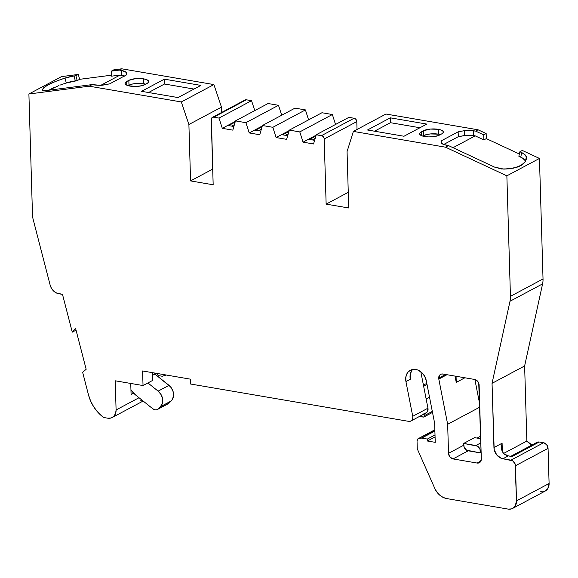 <?xml version="1.0" encoding="UTF-8"?>
<svg xmlns="http://www.w3.org/2000/svg" width="578" height="578" viewBox="0 0 578 578"><rect width="100%" height="100%" fill="white"/><g stroke="black" fill="none" stroke-linecap="round" stroke-linejoin="round"><path stroke-width="0.87" d="M438.695 378.135A5.123 4.097 61.9 0 1 440.624 374.356A5.123 4.097 61.9 0 1 442.893 374.017L441.245 374.103L439.865 374.92L438.695 378.135A5.123 4.097 61.9 0 1 442.893 374.017L474.632 379.45A5.123 4.097 61.9 0 1 479.126 385.056L481.315 458.939A5.123 4.097 61.9 0 1 479.386 462.718A5.123 4.097 61.9 0 1 477.117 463.05L480.925 461.02L477.117 463.05L453.015 458.925A5.123 4.097 61.9 0 1 448.528 453.325L463.737 445.212A5.123 4.097 -118.1 0 0 468.223 450.818L453.015 458.925A5.123 4.097 61.9 0 1 448.528 453.325L463.737 445.212L463.679 443.434L475.846 445.515A5.123 4.097 61.9 0 1 480.34 451.122L481.069 450.732L480.34 451.122L480.39 452.899L481.127 452.509L480.39 452.899L466.547 450.161L464.12 447.126L463.679 443.434L477.522 446.173L479.95 449.207L480.39 452.899L468.223 450.818L453.015 458.925L449.901 456.981L448.528 453.325L447.661 424.281L479.776 407.158L447.661 424.281L438.803 379.067A5.123 4.097 61.9 0 1 438.695 378.135L445.559 374.472L438.695 378.135A5.123 4.097 61.9 0 0 438.803 379.067A5.123 4.097 61.9 0 1 438.695 378.135L445.559 374.472M446.96 374.717L438.803 379.067L446.96 374.717L438.803 379.067L447.661 424.281L479.776 407.158M438.269 129.299A10.765 3.403 178.3 0 1 441.693 133.901L443.174 132.615L443.051 131.293L441.325 130.129L438.269 129.299L438.413 134.161A10.765 3.403 -1.7 0 1 440.371 134.602L438.413 134.161A10.765 3.403 -1.7 0 0 423.587 135.635L423.443 130.78A10.765 3.403 178.3 0 1 438.269 129.299L438.413 134.161L430.292 133.944L426.463 134.595L422.728 136.097L423.587 135.635L423.443 130.78L430.148 129.082L438.269 129.299L438.413 134.161A10.765 3.403 -1.7 0 0 423.587 135.635L423.443 130.78A10.765 3.403 178.3 0 1 438.269 129.299A10.765 3.403 178.3 0 1 443.326 132.022A10.765 3.403 178.3 0 1 441.693 133.901L439.518 135.057A10.765 3.403 178.3 0 1 427.474 136.856A10.765 3.403 178.3 0 1 419.635 133.814A10.765 3.403 178.3 0 1 421.268 131.936L421.376 135.599L421.268 131.936L423.443 130.78L421.268 131.936L421.376 135.599M143.669 78.861A10.765 3.403 178.3 0 1 147.087 83.47L148.575 82.184L148.452 80.862L146.725 79.692L143.669 78.861L143.814 83.723A10.765 3.403 -1.7 0 1 145.772 84.171L143.814 83.723A10.765 3.403 -1.7 0 0 128.981 85.204L128.836 80.342A10.765 3.403 178.3 0 1 143.669 78.861L143.814 83.723L135.686 83.514L131.863 84.157L128.128 85.66L128.981 85.204L128.836 80.342L135.548 78.651L143.669 78.861L143.814 83.723A10.765 3.403 -1.7 0 0 128.981 85.204L128.836 80.342A10.765 3.403 178.3 0 1 143.669 78.861A10.765 3.403 178.3 0 1 148.727 81.585A10.765 3.403 178.3 0 1 147.087 83.47L144.919 84.626A10.765 3.403 178.3 0 1 132.875 86.425A10.765 3.403 178.3 0 1 125.029 83.384A10.765 3.403 178.3 0 1 126.669 81.505L126.777 85.168L126.669 81.505L128.836 80.342L126.669 81.505L126.777 85.168M254.775 110.608L251.553 100.688L254.775 110.608L251.553 100.688L218.968 118.071L222.306 128.338L232.804 130.137L235.477 120.896L245.903 122.681L278.495 105.304L268.062 103.52L235.477 120.896L245.903 122.681L278.495 105.304L268.062 103.52L235.477 120.896L245.903 122.681L249.241 132.947L262.275 125.997L254.674 130.05L260.801 131.105L254.674 130.05L262.275 125.997M281.717 115.217L278.495 105.304L281.717 115.217L278.495 105.304L245.903 122.681L249.241 132.947L259.746 134.746L262.419 125.513L272.845 127.297L305.43 109.914L295.004 108.129L262.419 125.513L272.845 127.297L305.43 109.914L295.004 108.129L262.419 125.513L272.845 127.297L276.096 137.55L281.529 134.652L287.685 135.707M308.587 119.863L305.43 109.914L308.587 119.863L305.43 109.914L272.845 127.297L276.096 137.55L286.594 139.341L289.354 130.122L299.787 131.907L332.372 114.523L321.946 112.739L289.354 130.122L299.787 131.907L332.372 114.523L321.946 112.739L289.354 130.122L299.787 131.907L303.038 142.159L316.166 135.165L308.486 139.262L314.627 140.317L308.464 139.262L316.166 135.165M281.544 134.652L289.224 130.556M299.787 131.907L303.038 142.159L299.787 131.907L332.372 114.523L335.529 124.48L332.372 114.523L321.946 112.739L289.354 130.122L286.594 139.341L289.354 130.122M432.308 411.413L424.816 415.409L424.765 413.624L424.816 415.409L432.308 411.413L424.816 415.409A2.052 1.64 61.9 0 1 424.042 416.919A2.052 1.64 61.9 0 1 423.139 417.056L419.505 416.435L423.797 417.02L424.816 415.409A2.052 1.64 61.9 0 1 423.139 417.056L419.505 416.435M244.523 100.334L246.336 99.799L213.752 117.182L218.968 118.071L251.553 100.688L246.336 99.799L213.752 117.182L218.968 118.071L222.306 128.338L235.333 121.387L227.732 125.44L233.859 126.488L227.732 125.44L235.333 121.387M235.13 122.088L228.577 125.585M262.072 126.705L255.519 130.195M288.949 131.473L282.635 134.84M315.891 136.083L309.577 139.45M429.505 397.108L426.13 398.907M166.37 375.035L162.201 376.249L166.37 375.035L162.201 376.249L159.044 375.714A2.052 1.64 61.9 0 1 157.252 373.475L157.801 374.934L159.044 375.714A2.052 1.64 61.9 0 1 157.252 373.475M157.353 409.535L168.212 403.74A5.123 4.097 -118.1 0 0 168.978 403.177L158.112 408.971A5.123 4.097 61.9 0 1 157.353 409.535A5.123 4.097 61.9 0 1 152.888 408.848L135.859 395.193A20.505 16.394 61.9 0 1 130.946 389.825L131.083 394.492L133.612 393.141L131.083 394.492L130.946 389.825L135.859 395.193A20.505 16.394 61.9 0 1 130.946 389.825L131.083 394.492L133.612 393.141M167.851 403.906L171.254 400.937L160.395 406.731L158.112 408.971A5.123 4.097 61.9 0 1 152.888 408.848L135.859 395.193L152.888 408.848L155.648 409.925L156.992 409.701L168.978 403.177L171.254 400.937L160.395 406.731L158.112 408.971L168.978 403.177L172.439 399.412L173.581 395.446L172.93 390.988L170.633 386.942L154.911 374.053L154.731 373.048M303.038 142.159L313.536 143.958L303.038 142.159L308.464 139.262L303.038 142.159L313.536 143.958L316.296 134.732L348.881 117.356L354.097 118.244L348.881 117.356L316.296 134.732L321.512 135.628L354.097 118.244L355.969 119.415L356.792 121.611A3.078 2.457 -118.1 0 0 354.097 118.244L348.881 117.356L316.296 134.732L321.512 135.628L354.097 118.244L321.512 135.628A3.078 2.457 61.9 0 1 324.2 138.987L356.792 121.611L357.023 129.465L356.792 121.611A3.078 2.457 -118.1 0 0 354.097 118.244M433.327 430.61L434.873 430.249L418.884 438.456L421.702 438.095L434.894 431.058L421.702 438.095L427.352 439.056L435.01 434.974L427.352 439.056L427.409 441L435.068 436.917L427.409 441L435.234 442.343L434.67 423.443L426.289 380.685L424.628 376.206L421.673 372.478L417.872 370.072L415.828 369.479L411.861 369.66L408.538 371.582L407.28 373.121L405.828 377.044L405.937 381.588A12.304 9.84 61.9 0 1 410.322 370.281A12.304 9.84 61.9 0 1 426.289 380.685L434.67 423.443L426.289 380.685A12.304 9.84 61.9 0 0 413.797 369.342A12.304 9.84 61.9 0 0 405.937 381.588L412.743 416.297A5.123 4.097 61.9 0 1 410.915 421.015A5.123 4.097 61.9 0 1 408.646 421.348L190.545 384.009L190.4 379.154L142.6 370.968L143.033 385.548L115.224 380.794L116.091 409.954A10.252 8.2 61.9 0 1 112.226 417.511A10.252 8.2 61.9 0 1 107.689 418.183L103.57 417.482L102.4 416.543A33.835 27.058 61.9 0 1 88.456 394.774L82.654 372.34L86.158 369.27L75.595 328.405A76.888 61.485 61.9 0 0 72.264 332.162L62.496 294.39L58.754 293.747A10.252 8.2 61.9 0 1 50.149 285.106L33.221 219.647A20.505 16.394 61.9 0 1 32.476 214.517L28.9 94.004L61.485 76.621L78.319 74.439L79.634 79.323L77.192 80.624L65.401 83.246M231.662 126.112L234.386 124.66M258.597 130.722L261.328 129.27M285.424 135.317L288.256 133.807M312.366 139.927L315.191 138.417M427.034 384.486L423.66 386.285M426.81 383.33L423.428 385.136M152.664 375.252L154.911 374.053L152.664 375.252L154.911 374.053L169 385.345L158.134 391.14A10.252 8.2 61.9 0 1 160.395 406.731L162.36 403.343L162.62 399.015L161.103 394.644L158.134 391.14A10.252 8.2 61.9 0 1 160.395 406.731L158.112 408.971M160.395 406.731L171.254 400.937A10.252 8.2 -118.1 0 0 169 385.345L158.134 391.14L147.917 382.947L158.134 391.14L169 385.345L154.911 374.053M53.581 87.712L48.855 90.211L59.021 85.486M119.335 70.104L121.561 70.487L119.335 70.104L111.395 71.137L113.837 69.83L121.777 68.804L119.335 70.104L111.395 71.137L113.837 69.83L121.777 68.804L119.335 70.104L111.395 71.137L113.837 69.83L121.777 68.804L119.335 70.104L121.561 70.487L121.748 75.357L124.357 76.029L122.565 75.516M103.455 85.017L109.668 83.861L101.266 85.248L94.402 84.973C98.787 85.421 101.836 85.428 103.549 85.002L109.668 83.861L126.257 75.017L126.344 72.842C126.683 72.178 125.086 71.39 121.561 70.487L121.748 75.357L120.051 75.068L100.912 85.269L120.051 75.068L111.54 76.166L111.395 71.137L111.54 76.166L120.051 75.068L100.912 85.269M193.998 89.063L164.506 84.012L164.362 79.157L200.862 85.4L178.046 97.566L141.552 91.324L164.362 79.157L200.862 85.4L178.046 97.566L141.552 91.324L164.362 79.157L200.862 85.4L178.046 97.566L141.552 91.324L164.362 79.157L164.506 84.012L193.998 89.063L164.506 84.012L148.56 92.523M472.674 135.447L466.634 135.295L458.318 136.675L443.608 144.522L458.318 136.675L458.144 131.835L441.556 140.678L441.621 143.185M453.015 147.701L475.21 135.866L483.873 139.905L483.721 134.876L486.163 133.576L486.315 138.604L483.873 139.905L483.721 134.876L475.636 131.105L478.078 129.797L486.163 133.576L486.315 138.604L519.347 154.023L486.315 138.604L483.873 139.905L483.721 134.876L486.163 133.576L486.315 138.604L483.873 139.905L475.21 135.866L453.015 147.701L475.21 135.866L473.512 135.577C469.105 135.122 466.041 135.115 464.322 135.555L458.318 136.675L458.144 131.835L464.264 130.693L464.322 135.555L458.318 136.675L443.608 144.522M419.946 127.745L390.453 122.695L390.309 117.833L426.81 124.082L403.993 136.249L367.5 129.999L390.309 117.833L367.5 129.999L403.993 136.249L426.81 124.082L390.309 117.833L426.81 124.082L403.993 136.249L367.5 129.999L390.309 117.833L390.453 122.695L419.946 127.745L390.453 122.695L374.508 131.199M509.796 456.844A5.123 4.097 61.9 0 1 512.065 456.504L539.223 442.018A5.123 4.097 -118.1 0 0 536.955 442.358L510.829 456.295M510.417 456.591L512.065 456.504L508.358 455.869L502.925 458.766L510.981 460.146L543.566 442.762L539.223 442.018A5.123 4.097 -118.1 0 0 535.409 444.056M524.976 160.453L522.577 158.126L518.842 156.233L519.875 151.754L522.317 150.446L539.455 158.444L543.031 278.957L510.439 296.341A20.505 16.394 61.9 0 1 509.998 301.268L542.59 283.885A20.505 16.394 -118.1 0 0 543.031 278.957L510.439 296.341A20.505 16.394 61.9 0 1 509.998 301.268L492.044 383.337L494.168 449.482L496.697 454.872L501.227 458.289L502.925 458.766L508.358 455.869A10.252 8.2 61.9 0 1 503.973 453.824L502.253 451.599L503.973 453.824L508.358 455.869L502.925 458.766L510.981 460.146A5.123 4.097 61.9 0 1 515.468 465.752L548.06 448.369A5.123 4.097 -118.1 0 0 543.566 442.762L539.223 442.018L512.065 456.504L508.358 455.869L512.065 456.504L539.223 442.018L537.576 442.105L536.196 442.914M434.873 430.249L434.092 430.35A3.078 2.457 -118.1 0 0 433.399 430.567L418.19 438.68A3.078 2.457 61.9 0 1 418.884 438.456L421.702 438.095L427.352 439.056L427.409 441L435.234 442.343L434.67 423.443L435.234 442.343L427.409 441L435.068 436.917M512.65 508.416L545.235 491.04A10.252 8.2 -118.1 0 0 549.1 483.483L516.515 500.859A10.252 8.2 61.9 0 1 512.65 508.416A10.252 8.2 61.9 0 1 508.113 509.095L446.729 498.583A15.375 12.297 61.9 0 1 434.837 488.526L417.265 448.846L417.034 440.942L418.118 438.716L434.092 430.35L418.884 438.456L421.702 438.095L434.894 431.058M509.998 301.268L492.044 383.337L524.629 365.953L542.59 283.885L509.998 301.268L542.59 283.885A20.505 16.394 -118.1 0 0 543.031 278.957L539.455 158.444L522.317 150.446L519.875 151.754L521.724 152.614L520.735 157.115L518.842 156.233L519.875 151.754L521.724 152.614L520.735 157.115A10.252 4.487 12.3 0 1 525.351 161.537A10.252 4.487 12.3 0 0 520.735 157.115L518.842 156.233L519.875 151.754L522.317 150.446L539.455 158.444L506.863 175.828L510.439 296.341A20.505 16.394 61.9 0 1 509.998 301.268L492.044 383.337L493.944 447.56A10.252 8.2 61.9 0 0 502.925 458.766L512.657 460.803L515.085 463.831L516.515 500.859L515.208 506.01L512.888 508.279L511.414 508.922L508.113 509.095L446.729 498.583L443.153 497.42L439.815 495.238L436.968 492.196L434.837 488.526L417.265 448.846L417.034 440.942A3.078 2.457 61.9 0 1 418.19 438.68M480.838 442.856L475.846 445.515A5.123 4.097 61.9 0 1 480.34 451.122L481.069 450.732M60.141 85.074L66.282 82.957L65.018 78.066A10.252 1.777 165.5 0 1 74.063 75.978L75.321 80.869A10.252 1.777 -14.5 0 0 66.282 82.957L65.018 78.066L55.553 81.462L48.212 84.807L43.682 87.784L42.411 90.139A10.252 1.777 165.5 0 1 42.411 90.125L43.697 90.638L46.905 90.464A10.252 1.777 165.5 0 1 42.411 90.132L43.682 87.784L48.212 84.807L55.553 81.462L65.018 78.066A10.252 1.777 165.5 0 1 74.063 75.978L75.321 80.869A10.252 1.777 -14.5 0 0 66.282 82.957L66.015 83.044M111.511 75.183L79.634 79.323L77.192 80.624L75.877 75.74L78.319 74.439L79.634 79.323L77.192 80.624L75.877 75.74L78.319 74.439L79.634 79.323L111.511 75.183L79.634 79.323M152.585 372.68L152.809 380.338L143.033 385.548L152.809 380.338L152.585 372.68L152.809 380.338L143.033 385.548L142.6 370.968L190.4 379.154L190.545 384.009L408.646 421.348L190.545 384.009L190.4 379.154L142.6 370.968L143.033 385.548L115.224 380.794L116.091 409.954L115.542 413.559L113.75 416.391L110.998 418.017L107.689 418.183L103.57 417.482L97.718 412.092L93.737 406.847L90.616 401.002L88.456 394.774L82.654 372.34L86.158 369.27L75.595 328.405A76.888 61.485 61.9 0 0 72.264 332.162L62.496 294.39L55.943 292.757L53.407 290.835L51.399 288.191L50.149 285.106L33.221 219.647A20.505 16.394 61.9 0 1 32.476 214.517L28.9 94.004L61.485 76.621L78.319 74.439L75.877 75.74L74.063 75.978L75.877 75.74L77.192 80.624L75.321 80.869L77.192 80.624M139.016 397.729L116.091 409.954A10.252 8.2 61.9 0 1 107.689 418.183L103.57 417.482L102.4 416.543A33.835 27.058 61.9 0 1 88.456 394.774L82.654 372.34L86.158 369.27L75.595 328.405A76.888 61.485 61.9 0 0 72.264 332.162L62.496 294.39L58.754 293.747A10.252 8.2 61.9 0 1 50.149 285.106L33.221 219.647A20.505 16.394 61.9 0 1 32.476 214.517L28.9 94.004L61.485 76.621L78.319 74.439M130.751 383.445L130.946 389.825M76.043 330.146L72.264 332.162M100.175 85.306L92.177 84.59L46.905 90.464A10.252 1.777 165.5 0 1 42.411 90.125C42.635 87.047 50.17 83.03 65.018 78.066L74.063 75.978L75.321 80.869M124.805 76.209L120.051 75.068L111.54 76.166L111.395 71.137M123.403 70.906L121.561 70.487L125.78 72.033L126.401 74.446M218.968 118.071L251.553 100.688L246.336 99.799A3.078 2.457 -118.1 0 0 244.978 100.001L212.386 117.385A3.078 2.457 61.9 0 1 213.752 117.182L218.968 118.071L222.306 128.338L227.732 125.44L233.859 126.488M92.177 84.59L89.193 86.187L92.177 84.59L46.905 90.464L92.177 84.59L94.402 84.973L92.177 84.59L89.193 86.187L181.311 101.952L188.898 124.508L190.567 180.914L213.166 184.779L211.23 119.646A3.078 2.457 61.9 0 1 212.386 117.385M525.359 161.529L526.341 157.043C526.247 164.557 518.712 168.574 503.734 169.101L494.566 167.1L501.429 168.978L508.727 168.855L517.281 167.129L523.285 163.928L525.142 161.876L526.175 159.557L526.341 157.043L524.997 154.745L521.724 152.614A10.252 4.487 -167.7 0 1 526.341 157.043L525.359 161.529L526.341 157.043L526.226 159.362L525.142 161.876L520.634 165.698L513.271 168.191L503.734 169.101L494.566 167.1L448.477 145.584L446.252 145.208C442.726 144.298 441.13 143.51 441.469 142.853L441.556 140.678L441.346 141.978L441.556 140.678L458.144 131.835L464.264 130.693L464.322 135.555L473.512 135.577L473.411 130.722L473.512 135.577L475.21 135.866L473.512 135.577L473.411 130.722L475.636 131.105L478.078 129.797L486.163 133.576L483.721 134.876L475.636 131.105L478.078 129.797L486.163 133.576M458.318 136.675L458.144 131.835L464.264 130.693C465.976 130.26 469.025 130.274 473.411 130.722L475.636 131.105L483.721 134.876M539.455 158.444L506.863 175.828L539.455 158.444L543.031 278.957A20.505 16.394 -118.1 0 1 542.59 283.885L524.629 365.953L526.854 441.043L503.568 453.47L526.854 441.043A15.375 12.297 -118.1 0 0 531.962 445.024A15.375 12.297 -118.1 0 1 526.854 441.043L531.955 445.024M542.59 283.885L524.629 365.953L492.044 383.337L493.944 447.56L502.094 443.21L502.347 451.794L502.094 443.21L501.502 446.057L502.094 443.21L502.347 451.794M501.502 448.904L501.502 446.057L501.502 448.904L502.253 451.599M510.981 460.146A5.123 4.097 61.9 0 1 515.468 465.752L548.06 448.369A5.123 4.097 -118.1 0 0 543.566 442.762L510.981 460.146L543.566 442.762L546.687 444.713L548.06 448.369L549.1 483.483L547.792 488.627L545.213 491.047M420.806 371.755L427.951 408.191L420.806 371.755L427.951 408.191L412.743 416.297L405.937 381.588L410.286 379.269A12.304 9.84 61.9 0 1 412.678 369.465A12.304 9.84 61.9 0 0 410.286 379.269L405.937 381.588L410.286 379.269L410.17 374.725L411.63 370.801M427.951 408.191L412.743 416.297L427.951 408.191L427.409 411.688L426.275 412.815L424.758 413.284A5.123 4.097 -118.1 0 1 423.855 413.241A5.123 4.097 -118.1 0 0 424.758 413.284A5.123 4.097 61.9 0 0 427.951 408.191A5.123 4.097 61.9 0 1 426.123 412.902L410.915 421.015M162.201 376.249L159.044 375.714L162.201 376.249M480.715 438.695L474.545 437.64L480.715 438.695L474.545 437.64L463.679 443.434L475.846 445.515M477.103 438.081L480.643 436.195M456.064 376.271L456.252 382.39L456.064 376.271L456.252 382.39L464.885 377.781L456.252 382.39L455.016 376.09L456.252 382.39L464.885 377.781M28.9 94.004L89.193 86.187L28.9 94.004L89.193 86.187L181.311 101.952L213.896 84.576L121.777 68.804L213.896 84.576L221.482 107.132L221.641 112.45M316.296 134.732L313.536 143.958L316.296 134.732L322.517 136.018L323.969 137.839L324.2 138.987L326.137 204.121L348.729 207.986L347.06 151.588L353.375 131.408L385.96 114.032L478.078 129.797M542.388 491.813L540.697 491.712A10.252 8.2 -118.1 0 0 549.1 483.483L516.515 500.859A10.252 8.2 61.9 0 1 508.113 509.095L446.729 498.583A15.375 12.297 61.9 0 1 434.837 488.526L417.265 448.846L417.034 440.942A3.078 2.457 61.9 0 1 418.884 438.456M142.86 400.807L140.281 400.807A10.252 8.2 -118.1 0 0 142.86 400.807M474.878 379.5L479.682 404.015M109.668 83.861L126.257 75.017L109.668 83.861M126.669 81.505A10.765 3.403 178.3 0 0 130.086 86.108A10.765 3.403 178.3 0 0 144.919 84.626L147.087 83.47L142.036 85.674L136.119 86.462L128.417 85.746L125.982 84.728L125.036 83.456L125.729 82.127L128.836 80.342M89.193 86.187L181.311 101.952L188.898 124.508L221.482 107.132L213.896 84.576L221.482 107.132L188.898 124.508L190.567 180.914L212.697 169.108L190.567 180.914L213.166 184.779L211.396 118.569L212.762 117.233L213.752 117.182L246.336 99.799A3.078 2.457 -118.1 0 0 244.053 101.02M213.896 84.576L181.311 101.952L213.896 84.576L121.777 68.804M245.903 122.681L249.241 132.947L254.674 130.05L260.801 131.105M276.096 137.55L281.529 134.652L276.096 137.55L286.594 139.341L276.096 137.55L272.845 127.297M321.512 135.628A3.078 2.457 61.9 0 1 324.2 138.987L326.137 204.121L348.267 192.315L326.137 204.121L348.729 207.986L347.06 151.588L353.375 131.408L385.96 114.032L353.375 131.408L445.494 147.18L448.477 145.584L442.929 144.233L441.469 142.853L443.377 144.428L448.477 145.584L445.494 147.18L448.477 145.584L494.566 167.1L448.477 145.584M356.792 121.611L324.2 138.987L356.792 121.611L357.023 129.465M464.322 135.555L464.264 130.693L468.931 130.361L475.636 131.105M421.268 131.936A10.765 3.403 178.3 0 0 424.693 136.538A10.765 3.403 178.3 0 0 439.518 135.057L441.693 133.901L438.232 135.62L432.814 136.755L428.616 136.907L423.017 136.177L420.582 135.158L419.635 133.886L420.329 132.557L423.443 130.78M445.494 147.18L506.863 175.828L445.494 147.18L353.375 131.408L445.494 147.18L506.863 175.828L510.439 296.341L543.031 278.957M492.044 383.337L524.629 365.953L526.854 441.043L503.568 453.47M502.925 458.766A10.252 8.2 61.9 0 1 493.944 447.56L502.094 443.21L501.437 448.109L502.044 451.122L503.973 453.824A10.252 8.2 61.9 0 0 508.358 455.869M548.06 448.369L549.1 483.483L516.515 500.859L515.468 465.752L548.06 448.369L549.1 483.483M474.545 437.64L463.679 443.434L474.545 437.64M227.732 125.44L222.306 128.338L232.804 130.137L235.477 120.896L268.062 103.52L278.495 105.304M254.674 130.05L249.241 132.947L259.746 134.746L262.419 125.513L295.004 108.129L305.43 109.914M412.743 416.297L412.75 418.414L411.948 420.155L410.488 421.203L408.646 421.348A5.123 4.097 61.9 0 0 412.743 416.297L405.937 381.588M480.34 451.122L480.39 452.899L468.223 450.818A5.123 4.097 -118.1 0 1 463.737 445.212L448.528 453.325L447.661 424.281L438.803 379.067M480.925 461.02L477.117 463.05L478.765 462.971L480.145 462.154L481.315 458.939A5.123 4.097 61.9 0 1 477.117 463.05L453.015 458.925L468.223 450.818M479.126 385.056L481.315 458.939L478.736 383.142L477.746 381.401L474.632 379.45L442.893 374.017L474.632 379.45A5.123 4.097 61.9 0 1 479.126 385.056M222.306 128.338L232.804 130.137L235.477 120.896M249.241 132.947L259.746 134.746L262.419 125.513M335.529 124.48L332.372 114.523M424.765 413.624L424.816 415.409M167.317 404.065A5.123 4.097 -118.1 0 0 168.978 403.177M421.702 438.095L427.352 439.056L435.01 434.974M308.464 139.262L314.627 140.317M171.254 400.937A10.252 8.2 -118.1 0 0 169 385.345M147.917 382.947L158.134 391.14M48.855 90.211L53.523 87.74M121.561 70.487L121.748 75.357L120.051 75.068M145.772 84.171A10.765 3.403 -1.7 0 0 143.814 83.723M128.981 85.204L128.128 85.66M251.553 100.688L246.336 99.799M440.371 134.602A10.765 3.403 -1.7 0 0 438.413 134.161M423.587 135.635L422.728 136.097M543.566 442.762L539.223 442.018M434.092 430.35A3.078 2.457 -118.1 0 0 432.835 431.015M427.352 439.056L427.409 441M519.347 154.023L486.315 138.604M483.873 139.905L475.21 135.866M66.282 82.957L65.018 78.066M74.063 75.978L75.877 75.74M164.362 79.157L164.506 84.012M181.311 101.952L188.898 124.508L190.567 180.914L213.166 184.779L211.23 119.646A3.078 2.457 61.9 0 1 213.752 117.182M458.144 131.835L441.556 140.678M464.264 130.693L473.411 130.722M390.309 117.833L390.453 122.695M520.735 157.115L521.724 152.614A10.252 4.487 -167.7 0 1 526.341 157.043M519.875 151.754L521.724 152.614M480.39 452.899L481.127 452.509M463.737 445.212L463.679 443.434M524.629 365.953L526.854 441.043M456.252 382.39L455.016 376.09M143.033 385.548L115.224 380.794L116.091 409.954M188.898 124.508L221.482 107.132M190.567 180.914L212.697 169.108M324.2 138.987L326.137 204.121L348.267 192.315M326.137 204.121L348.729 207.986L347.06 151.588L353.375 131.408M506.863 175.828L510.439 296.341M493.944 447.56L502.094 443.21M515.468 465.752L516.515 500.859M448.528 453.325L447.661 424.281M477.117 463.05L453.015 458.925M424.042 416.919L432.503 412.403M143.134 401.031L112.248 417.504"/></g></svg>
